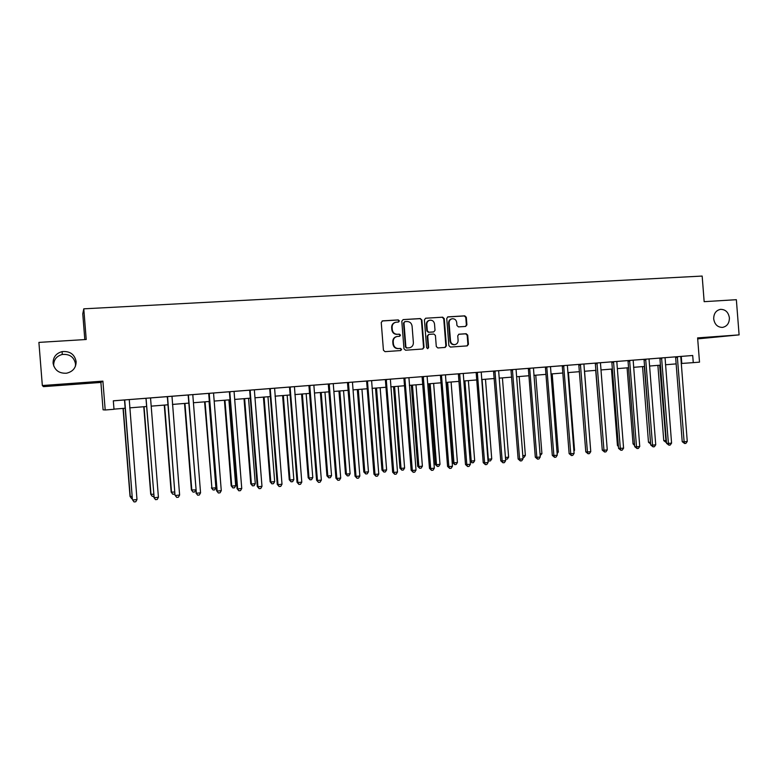 <?xml version="1.0" encoding="UTF-8"?>
<svg xmlns="http://www.w3.org/2000/svg" width="778" height="778" viewBox="0 0 778 778"><rect width="100%" height="100%" fill="white"/><g stroke="black" fill="none" stroke-linecap="round" stroke-linejoin="round"><path stroke-width="1.17" d="M399.377 320.906L398.268 319.904L382.611 320.857L381.249 322.491L383.428 350.217L385.032 351.656L400.68 350.557L401.623 349.41L400.514 348.408L398.501 348.554C395.623 348.456 393.931 346.92 393.405 343.964L393.221 341.659C393.24 338.819 394.582 337.088 397.227 336.466L399.629 336.291L400.505 335.162L399.396 334.151L397.373 334.287C394.495 334.18 392.802 332.644 392.277 329.678L392.102 327.373C392.112 324.582 393.415 322.86 396.002 322.218L398.531 322.034L399.377 320.906M398.385 322.053L398.929 321.022L397.821 320.021L382.115 320.974M400.514 350.567L401.166 349.487L400.057 348.486L398.501 348.554M399.454 336.31L400.048 335.26L398.939 334.258L397.373 334.287M713.698 318.902C714.661 324.494 717.598 327.334 722.519 327.402C727.08 326.4 729.375 323.22 729.394 317.842C728.422 312.202 725.456 309.362 720.467 309.352C715.974 310.393 713.718 313.573 713.698 318.902M53.079 363.132C54.509 370.202 59.002 373.566 66.538 373.216C72.879 371.68 76.079 367.809 76.137 361.585C74.6 354.291 69.932 350.956 62.133 351.598C56.113 353.3 53.099 357.141 53.079 363.132M75.417 366.312L75.515 363.919C74.066 357.005 69.641 353.844 62.24 354.467C56.541 356.081 53.682 359.718 53.663 365.397L53.731 366.049M465.614 326.439L466.907 324.844L466.304 317.259L464.777 315.839L447.924 316.87L446.737 318.455L448.877 345.656L450.423 347.066L467.199 345.889L468.434 344.294L467.714 335.133L466.187 333.723L458.962 334.209L457.746 335.795L458.106 340.356C458.086 342.728 456.987 344.158 454.809 344.635C452.397 344.644 450.968 343.39 450.511 340.881L449.101 322.977C449.11 320.672 450.17 319.252 452.281 318.737C454.751 318.669 456.229 319.923 456.705 322.5L456.939 325.476L458.475 326.896L465.614 326.439M661.582 357.938L668.419 443.45L666.552 443.343L659.948 358.794L659.734 358.084L657.682 358.25L692.712 355.497L693.266 362.636L699.51 362.14L697.613 337.895L739.1 334.88L736.358 299.695L704.158 301.669L702.164 276.064L83.781 308.827L82.769 313.884L84.812 339.587M42.333 385.538L43.48 386.637L100.897 382.436L102.9 381.132L42.333 385.538L38.9 342.398L86.222 339.5L83.781 308.827M102.9 381.132L105.195 409.987L113.996 409.286L113.316 400.816L692.712 355.497M421.89 319.991L420.324 318.552L403.14 319.602L401.798 321.226L403.967 348.787L405.552 350.217L422.785 349.001L424.039 347.387L421.89 319.991L419.838 318.669L403.14 319.602M425.741 318.221L442.692 317.191L444.248 318.61L446.387 345.831L445.142 347.435L437.849 347.951L436.293 346.531L435.417 335.464L433.861 334.044L428.95 334.365L427.715 335.97L428.629 347.523L427.744 348.661L426.607 347.669L424.418 319.836L425.615 318.231L442.692 317.191M697.691 338.868L739.1 334.88M113.325 400.855L131.822 399.377M131.822 399.386L145.758 398.317M150.738 397.928L187.955 395.02M192.973 394.621L216.42 392.764L213.736 392.978L213.6 393.804L221.273 490.646L217.15 491.083L209.194 393.328M213.726 392.997L229.199 391.791M234.246 391.392L249.466 390.206M254.532 389.807L269.509 388.64M270.209 388.553L278.009 484.655L277.269 484.383L269.762 389.408L269.489 388.611L266.903 388.825L289.328 387.084M290.097 386.997L297.848 482.564L297.04 482.302L289.572 387.852L289.309 387.065L286.751 387.269L316.588 384.925L314.049 385.129L313.923 385.937L321.353 480.084L317.453 480.493L309.761 385.46M314.04 385.149L335.95 383.408L333.441 383.612L333.315 384.42L340.706 478.042L336.855 478.451L329.201 383.943M333.431 383.632L355.108 381.91L352.629 382.115L352.502 382.912L359.844 476.019L356.032 476.418L348.427 382.436M352.619 382.134L366.428 381.055M367.449 380.948L375.006 474.424L373.955 474.191L366.671 381.804L366.419 381.026L363.968 381.23L385.188 379.586M386.258 379.479L393.765 472.441L392.657 472.217L385.421 380.335L385.168 379.567L382.747 379.761L403.733 378.137M404.861 378.02L412.33 470.486L411.163 470.272L403.967 378.876L403.724 378.108L401.322 378.303L429.66 376.085L427.287 376.27L427.171 377.048L434.338 468.161L430.691 468.541L423.271 376.581M427.278 376.289L440.241 375.278M441.476 375.161L448.857 466.625L447.583 466.43L440.474 376.007L440.231 375.259L437.878 375.443L464.437 373.362M463.416 373.469L475.971 372.487M477.322 372.351L484.606 462.852L483.226 462.667L476.204 373.207L475.961 372.458L473.666 372.643L501.081 370.493L498.805 370.678L498.688 371.437L505.69 460.625L502.199 460.994L494.954 370.98M498.795 370.698L518.469 369.132L516.213 369.317L516.106 370.075L523.059 458.796L519.607 459.156L512.401 369.608M516.203 369.336L562.086 365.748M563.671 365.602L570.751 453.759L569.126 453.613L562.3 366.457L562.076 365.728L559.897 365.903L586.223 363.832L584.064 364.007L583.957 364.756L590.765 451.648L587.439 451.999L580.407 364.289M584.054 364.026L602.736 362.548L600.597 362.713L600.49 363.452L607.258 449.908L603.971 450.258L596.979 362.995M600.587 362.733L617.333 361.4M616.944 361.459L633.467 360.136M633.467 360.146L643.873 359.348M649.183 358.93L659.744 358.104M158.42 497.278L157.214 499.476L155.512 499.661L154.151 497.726L158.42 497.278L150.601 398.744L150.747 397.898L153.529 397.684L142.977 398.511L145.749 398.297L146.031 399.114L154.151 497.726L146.05 398.268M200.559 492.834L199.333 495.002L197.67 495.187L196.387 493.271L200.559 492.834L192.847 395.438L192.983 394.592L195.696 394.388L185.232 395.205L187.945 395L188.218 395.798L196.387 493.271L188.393 394.952M241.744 488.487L240.499 490.636L238.875 490.811L237.669 488.915L241.744 488.487L234.12 392.2L234.256 391.363L236.911 391.159L226.534 391.976L229.189 391.772L229.452 392.569L237.057 488.623L237.669 488.915L229.773 391.723M261.982 486.347L260.737 488.496L259.123 488.662L257.956 486.775L261.982 486.347L254.406 390.605L254.542 389.778L257.168 389.574L246.83 390.391L249.456 390.186L249.719 390.974L257.275 486.493L257.956 486.775L250.108 390.128M470.398 464.349L469.076 466.382L467.656 466.537L466.819 464.729L459.73 374.5L458.427 374.607L465.497 464.534L470.398 464.349L463.309 374.218L463.425 373.44L464.437 373.372M623.577 448.186L622.225 450.141L620.922 450.277L620.329 448.527L613.589 362.431L611.868 362.567L618.578 448.4L623.577 448.186L616.847 362.169L617.333 361.41M655.737 444.792L654.376 446.728L653.102 446.864L652.548 445.133L655.737 444.792L649.085 359.64L649.183 358.911L651.254 358.746L641.792 359.494L643.863 359.329L644.077 360.039L650.719 445.006L652.548 445.133L645.672 359.183M100.897 382.436L103.075 409.811L105.195 409.987M681.168 363.491L693.266 362.636M113.977 409.14L125.161 408.236M129.702 407.866L146.614 406.505M151.195 406.145L167.834 404.803M172.424 404.434L188.801 403.111M193.421 402.741L209.525 401.448M214.174 401.069L230.025 399.795M234.693 399.425L250.283 398.171M254.98 397.791L270.326 396.556M275.033 396.177L290.136 394.961M294.862 394.582L309.722 393.386M314.477 392.997L329.104 391.82M333.869 391.441L348.262 390.284M353.047 389.895L367.216 388.757M372.02 388.368L385.966 387.25M390.789 386.861L404.511 385.752M409.345 385.363L422.853 384.283M427.706 383.885L441.009 382.815M445.872 382.426L458.962 381.376M463.844 380.977L476.729 379.946M481.621 379.547L494.312 378.526M499.213 378.137L511.7 377.126M516.621 376.737L528.923 375.745M533.854 375.346L545.952 374.374M550.902 373.975L562.815 373.012M567.775 372.613L579.503 371.67M584.472 371.271L596.026 370.338M600.995 369.939L612.374 369.025M617.353 368.626L628.556 367.722M633.555 367.323L644.583 366.438M649.581 366.03L660.444 365.154M665.453 364.756L676.15 363.89M681.256 356.421L681.8 363.443M395.37 322.364C392.89 323.074 391.655 324.786 391.655 327.48L392.102 327.373M396.926 334.384C394.057 334.277 392.355 332.741 391.84 329.784L391.655 327.48M396.692 336.573C394.096 337.224 392.793 338.945 392.783 341.746L393.221 341.659M398.044 348.632C395.175 348.534 393.483 347.007 392.958 344.051L392.783 341.746M422.571 349.021L423.563 347.465L421.404 320.098M404.92 321.645L403.976 322.782L405.883 346.959L406.991 347.961L409.335 347.795C412.009 347.202 413.361 345.471 413.381 342.602L412.087 326.118C411.572 323.171 409.889 321.635 407.04 321.518L404.92 321.645M404.657 321.703L403.976 322.782M409.286 347.805L406.524 348.038L405.426 347.037L403.519 322.889M444.899 347.455L445.872 345.909L443.732 318.727L442.196 317.307M428.785 334.404L427.229 336.067L428.143 347.61L428.629 347.523M427.54 348.661L428.143 347.61M434.513 323.969C434.027 321.372 432.539 320.108 430.03 320.186C427.89 320.711 426.821 322.141 426.811 324.455L427.317 330.806L428.873 332.235L433.793 331.905L435.019 330.31L434.513 323.969M429.495 320.312C427.385 320.857 426.334 322.267 426.325 324.572L426.811 324.455M433.463 331.973L428.386 332.332L426.83 330.903L426.325 324.572M451.765 318.854L451.765 318.854C449.655 319.369 448.595 320.779 448.585 323.094L449.101 322.977M454.556 344.673L454.284 344.712C451.882 344.732 450.452 343.477 449.995 340.959L448.585 323.094M466.936 345.909L467.899 344.382L467.179 335.23L465.652 333.82L458.65 334.287M465.507 326.439L466.372 324.951L465.779 317.375L464.252 315.956L447.574 316.977M123.05 408.411L130.033 496.403L132.172 496.52M123.255 408.392L130.266 496.714L131.618 498.591L130.033 496.403M132.328 498.513L131.618 498.591M124.781 400.777L132.416 499.661L124.499 399.95M136.986 499.544L135.78 501.752L134.059 501.936L132.668 499.991L136.986 499.544L129.255 399.581M124.568 400.796L124.285 399.97M134.059 501.936L132.416 499.661M143.774 406.738L150.718 494.244L153.587 494.283M144.047 406.719L151.02 494.545L152.332 496.413L150.718 494.244M153.743 496.267L152.332 496.413M164.275 405.085L171.17 492.104L174.749 492.066M164.615 405.066L171.539 492.406L172.823 494.263L171.17 492.104M174.856 493.359L174.447 494.088L172.823 494.263M184.542 403.461L191.398 489.994L195.677 489.877M184.95 403.422L191.835 490.276L193.08 492.134L191.398 489.994M195.696 490.159L194.695 491.959L193.08 492.134M155.512 499.661L153.83 497.395M167.62 397.412L175.001 495.168L167.338 396.605M179.611 495.041L178.395 497.23L176.713 497.405L175.4 495.489L179.611 495.041L171.987 396.235M167.251 397.441L166.969 396.634M176.713 497.405L175.001 495.168M197.67 495.187L195.92 492.96M204.585 401.847L211.908 488.185L215.895 487.767L209.058 401.487M205.061 401.808L211.908 488.185L213.114 490.023L211.402 487.903M215.895 487.767L214.709 489.858L213.114 490.023M221.273 490.646L220.038 492.814L218.385 492.989L216.605 490.782L208.679 393.367M218.385 492.989L216.605 490.782M224.414 400.252L231.183 485.832L231.756 486.104L235.695 485.696L228.907 399.892M224.959 400.203L231.756 486.104L232.933 487.942L231.183 485.832M235.695 485.696L234.509 487.777L232.933 487.942M244.02 398.667L250.759 483.79L251.391 484.052L255.291 483.644L248.532 398.307M244.623 398.618L251.391 484.052L252.529 485.88L250.759 483.79M255.291 483.644L254.085 485.715L252.529 485.88M263.411 397.111L270.112 481.767L270.802 482.02L274.663 481.621L267.953 396.741M264.082 397.052L270.802 482.02L271.911 483.848L270.112 481.767M274.663 481.621L273.457 483.683L271.911 483.848M282.599 395.564L289.26 479.763L290.009 480.016L293.831 479.618L287.16 395.195M283.338 395.506L290.009 480.016L291.089 481.825L289.26 479.763M293.831 479.618L292.616 481.67L291.089 481.825M301.582 394.038L308.195 477.789L309.012 478.023L312.785 477.634L306.153 393.668M302.37 393.979L309.012 478.023L310.062 479.832L308.195 477.789M312.785 477.634L311.57 479.676L310.062 479.832M238.875 490.811L237.057 488.623M259.123 488.662L257.275 486.493M281.996 484.237L280.741 486.367L279.146 486.542L278.009 484.655L281.996 484.237L274.605 388.212M279.146 486.542L277.269 484.383M301.786 482.146L300.522 484.266L298.947 484.441L297.848 482.564L301.786 482.146L294.434 386.656M298.947 484.441L297.04 482.302M321.353 480.084L320.079 482.195L318.523 482.36L316.588 480.24L308.915 385.528M318.523 482.36L316.588 480.24M320.361 392.53L326.935 475.835L327.81 476.058L331.545 475.669L324.951 392.161M321.207 392.462L327.81 476.058L328.822 477.857L326.935 475.835M331.545 475.669L330.319 477.702L328.822 477.857M340.706 478.042L339.432 480.143L337.885 480.308L336.855 478.451L335.921 478.198L328.287 384.011M337.885 480.308L335.921 478.198M338.945 391.033L345.481 473.89L346.404 474.113L350.1 473.724L343.545 390.663M339.85 390.955L346.404 474.113L347.396 475.912L345.481 473.89M350.1 473.724L348.865 475.757L347.396 475.912M359.844 476.019L358.561 478.11L357.034 478.276L356.032 476.418L355.04 476.185L347.465 382.513M357.034 478.276L355.04 476.185M357.326 389.554L363.822 471.974L364.804 472.188L368.461 471.808L361.945 389.185M358.288 389.477L364.804 472.188L365.767 473.977L363.822 471.974M368.461 471.808L367.226 473.821L365.767 473.977M378.769 474.026L377.486 476.107L375.978 476.262L375.006 474.424L378.769 474.026L371.602 380.627M375.978 476.262L373.955 474.191M375.511 388.086L381.979 470.077L383.009 470.291L386.627 469.912L380.15 387.716M376.523 388.008L383.009 470.291L383.943 472.071L381.979 470.077M386.627 469.912L385.382 471.915L383.943 472.071M397.5 472.051L396.206 474.123L394.709 474.279L393.765 472.441L397.5 472.051L390.361 379.158M394.709 474.279L392.657 472.217M393.512 386.637L399.941 468.2L401.03 468.405L404.609 468.025L398.171 386.267M394.582 386.549L401.03 468.405L401.925 470.175L399.941 468.2M404.609 468.025L403.354 470.029L401.925 470.175M416.016 470.097L414.713 472.158L413.244 472.314L412.33 470.486L416.016 470.097L408.927 377.709M413.244 472.314L411.163 470.272M411.329 385.207L417.708 466.343L418.856 466.537L422.396 466.168L415.997 384.828M412.447 385.12L418.856 466.537L419.721 468.307L417.708 466.343M422.396 466.168L421.141 468.152L419.721 468.307M434.338 468.161L433.035 470.213L431.576 470.369L430.691 468.541L429.466 468.337L422.075 376.678M431.576 470.369L429.466 468.337M428.95 383.787L435.301 464.505L436.497 464.69L439.998 464.33L433.638 383.408M430.127 383.69L436.497 464.69L437.343 466.45L435.301 464.505M439.998 464.33L438.743 466.304L437.343 466.45M446.397 382.387L452.718 462.686L453.953 462.871L457.425 462.502L451.094 382.008M447.622 382.29L453.953 462.871L454.77 464.622L452.718 462.686M457.425 462.502L456.161 464.476L454.77 464.622M464.933 380.889L471.235 461.062L474.668 460.702L468.375 380.617M470.126 460.916L471.235 461.062L472.032 462.803L470.145 461.121M474.668 460.702L473.403 462.667L472.032 462.803M482.078 379.508L488.341 459.273L491.735 458.913L485.482 379.236M487.884 459.214L489.109 461.014L487.962 460.226M491.735 458.913L490.461 460.868L489.109 461.014M505.447 457.483L508.637 457.153L502.413 377.875M508.637 457.153L507.353 459.088L505.574 459.185M506.011 459.234L505.486 458.009M522.816 455.665L525.364 455.402L519.169 376.523M525.364 455.402L524.08 457.338L522.962 457.454M540.01 453.866L541.916 453.671L535.76 375.191M541.916 453.671L540.146 455.645M557.019 452.086L558.303 451.96L552.185 373.868M558.303 451.96L557.145 453.681M573.863 450.326L574.534 450.258L568.446 372.565M574.534 450.258L573.921 451.162M590.521 448.585L584.55 371.262M595.695 370.367L602.036 447.146M611.469 369.103L617.44 445.473L618.354 445.541M618.442 446.582L617.44 445.473M627.087 367.838L633.039 443.849L634.517 443.946M634.644 445.599L633.039 443.849M642.56 366.594L648.473 442.235L650.505 442.312M644.301 366.457L650.603 443.499M650.641 444.005L648.473 442.235M657.887 365.368L663.76 440.64L666.338 440.659M659.666 365.222L666.075 442.41L663.76 440.64M452.465 466.246L451.152 468.288L449.713 468.444L448.857 466.625L452.465 466.246L445.454 374.85M449.713 468.444L447.583 466.43M459.73 374.5L459.497 373.751M458.427 374.607L458.193 373.848M467.656 466.537L465.497 464.534M488.137 462.482L486.814 464.505L485.404 464.651L484.606 462.852L488.137 462.482L481.212 372.049M485.404 464.651L483.226 462.667M505.69 460.625L504.368 462.647L502.967 462.793L502.199 460.994L500.769 460.819L493.544 371.087M502.967 462.793L500.769 460.819M523.059 458.796L521.737 460.8L520.346 460.946L519.607 459.156L518.129 458.991L510.952 369.725M520.346 460.946L518.129 458.991M529.896 368.996L528.398 369.112L535.303 457.182L536.83 457.338L529.672 368.257M540.253 456.978L538.921 458.981L537.549 459.117L536.83 457.338L540.253 456.978L533.445 367.965M528.398 369.112L528.165 368.373M537.549 459.117L535.303 457.182M546.983 367.654L545.436 367.78L552.302 455.383L553.878 455.538L546.759 366.924M557.262 455.188L555.93 457.172L554.568 457.318L553.878 455.538L557.262 455.188L550.493 366.632M545.436 367.78L545.213 367.041M554.568 457.318L552.302 455.383M574.096 453.409L572.754 455.383L571.412 455.529L570.751 453.759L574.096 453.409L567.366 365.31M571.412 455.529L569.126 453.613M590.765 451.648L589.413 453.623L588.09 453.759L587.439 451.999L585.785 451.853L578.774 364.415M588.09 453.759L585.785 451.853M607.258 449.908L605.906 451.872L604.594 452.008L603.971 450.258L602.269 450.122L595.296 363.132M604.594 452.008L602.269 450.122M613.589 362.431L613.375 361.712M611.868 362.567L611.644 361.848M620.922 450.277L618.578 448.4M629.82 361.157L628.05 361.293L634.731 446.698L636.521 446.825L629.606 360.447M639.74 446.484L638.378 448.42L637.094 448.556L636.521 446.825L639.74 446.484L633.156 360.165M628.05 361.293L627.836 360.584M637.094 448.556L634.731 446.698M653.102 446.864L650.719 445.006M671.57 443.12L670.208 445.045L668.944 445.181L668.419 443.45L671.57 443.12L665.054 357.666M668.944 445.181L666.552 443.343M677.541 357.413L675.654 357.559L682.218 441.69L684.125 441.797L677.327 356.713M687.256 441.466L685.885 443.382L684.64 443.518L684.125 441.797L687.256 441.466L680.769 356.441M675.654 357.559L675.44 356.859M684.64 443.518L682.218 441.69M419.838 318.669L420.324 318.552M443.732 318.727L444.248 318.61M445.872 345.909L446.387 345.831M427.229 336.067L427.715 335.97M426.83 330.903L427.317 330.806M428.386 332.332L428.873 332.235M433.2 332.012L433.696 331.914M449.995 340.959L450.511 340.881M465.652 333.82L466.187 333.723M467.179 335.23L467.714 335.133M467.899 344.382L468.434 344.294M464.252 315.956L464.777 315.839M465.779 317.375L466.304 317.259M466.372 324.951L466.907 324.844M209.467 394.135L208.951 394.174M209.301 393.532L208.786 393.571M230.035 392.52L229.452 392.569M229.87 391.918L229.286 391.966M250.37 390.926L249.719 390.974M250.205 390.323L249.553 390.381M270.472 389.34L269.762 389.408M270.306 388.757L269.596 388.815M290.35 387.784L289.572 387.852M290.194 387.201L289.416 387.259M310.014 386.238L309.167 386.316M309.848 385.655L309.012 385.732M329.454 384.721L328.549 384.789M329.298 384.137L328.384 384.215M348.68 383.214L347.717 383.291M348.525 382.63L347.552 382.708M367.693 381.716L366.671 381.804M367.537 381.142L366.516 381.23M386.501 380.238L385.421 380.335M386.355 379.674L385.266 379.761M405.105 378.779L403.967 378.876M404.959 378.215L403.821 378.303M423.514 377.34L422.318 377.437M423.358 376.776L422.162 376.873M441.719 375.91L440.474 376.007M441.573 375.346L440.319 375.453M459.584 373.936L458.281 374.043M477.556 373.1L476.204 373.207M477.41 372.545L476.048 372.652M495.187 371.719L493.787 371.826M495.041 371.164L493.641 371.271M512.634 370.347L511.185 370.464M512.488 369.793L511.039 369.91M529.76 368.441L528.252 368.568M546.846 367.109L545.3 367.235M563.894 366.321L562.3 366.457M563.758 365.786L562.163 365.913M580.631 365.008L578.997 365.145M580.495 364.474L578.851 364.61M597.193 363.715L595.51 363.851M597.057 363.17L595.374 363.316M613.453 361.887L611.732 362.033M629.684 360.622L627.924 360.768M645.886 359.893L644.077 360.039M645.759 359.368L643.951 359.514M661.796 358.648L659.948 358.794M661.66 358.113L659.812 358.269M677.405 356.888L675.518 357.034M62.24 354.467L62.133 351.598M433.297 332.002L433.793 331.905M454.284 344.712L454.809 344.635"/></g></svg>
